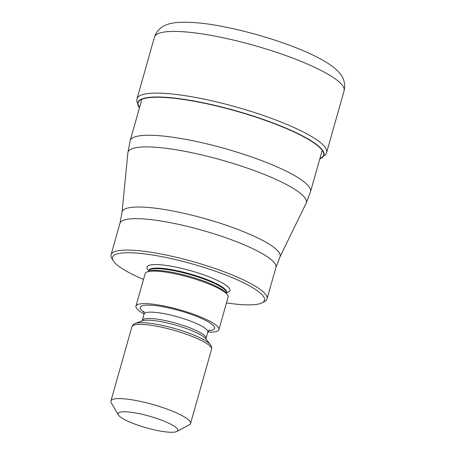 <?xml version="1.0" encoding="UTF-8"?>
<svg xmlns="http://www.w3.org/2000/svg" width="455" height="455" viewBox="0 0 455 455"><rect width="100%" height="100%" fill="white"/><g stroke="black" fill="none" stroke-linecap="round" stroke-linejoin="round"><path stroke-width="0.68" d="M319.831 158.829A96.426 18.729 -164.2 0 0 317.34 145.435A96.426 18.729 -164.2 0 0 205.296 103.444A96.426 18.729 -164.2 0 0 139.48 107.795M226.465 302.905A78.971 15.339 -164.2 0 0 262.143 302.797L264.628 301.472A81.041 15.743 -164.2 0 0 267.017 298.912A81.041 15.743 -164.2 0 0 261.727 290.603A81.041 15.743 -164.2 0 0 160.473 253.89A81.041 15.743 -164.2 0 0 111.06 254.777A81.041 15.743 -164.2 0 0 111.754 258.212L113.176 260.641A78.971 15.339 -164.2 0 0 117.652 265.39A78.971 15.339 -164.2 0 0 143.507 279.427M262.143 302.797A78.971 15.339 -164.2 0 0 259.316 292.207A78.971 15.339 -164.2 0 0 160.649 256.427A78.971 15.339 -164.2 0 0 113.176 260.641M135.954 306.124L145.162 273.569A43.106 8.372 15.8 0 1 147.096 271.914A43.106 8.372 15.8 0 1 185.327 276.265A43.106 8.372 15.8 0 1 225.305 292.628A43.106 8.372 15.8 0 1 227.346 294.624A43.106 8.372 15.8 0 1 228.12 297.047L218.912 329.596A43.106 8.372 -164.2 0 0 216.097 325.177A43.106 8.372 -164.2 0 0 170.824 307.489A43.106 8.372 -164.2 0 0 135.954 306.124A43.106 8.372 -164.2 0 0 138.769 310.543A43.106 8.372 -164.2 0 0 144.116 314.007M207.827 332.036A43.106 8.372 -164.2 0 0 218.912 329.596M176.904 431.454L189.32 424.834A41.382 8.036 -164.2 0 0 190.543 423.525A41.382 8.036 -164.2 0 0 187.835 419.283A41.382 8.036 -164.2 0 0 136.136 400.536A41.382 8.036 -164.2 0 0 110.901 400.991A41.382 8.036 -164.2 0 0 111.253 402.743L118.357 414.892A31.037 6.029 -164.2 0 0 120.12 416.757A31.037 6.029 -164.2 0 0 158.897 430.817A31.037 6.029 -164.2 0 0 176.904 431.454A31.037 6.029 -164.2 0 0 175.795 427.29A31.037 6.029 -164.2 0 0 137.018 413.231A31.037 6.029 -164.2 0 0 118.357 414.892M154.455 37.128A98.542 19.138 15.8 0 1 234.171 40.25A98.542 19.138 15.8 0 1 337.661 80.689A98.542 19.138 15.8 0 1 344.099 90.79L326.644 152.476A98.542 19.138 -164.2 0 0 320.206 142.375A98.542 19.138 -164.2 0 0 216.716 101.937A98.542 19.138 -164.2 0 0 137 98.815L154.455 37.128C158.391 25.895 168.049 23.711 174.879 22.75C188.603 21.294 206.894 23.029 229.747 27.96C270.526 36.673 315.742 52.934 333.93 67.596C339.595 72.186 346.67 79.267 344.099 90.79M139.469 107.835A96.688 18.78 15.8 0 1 204.79 103.109A96.688 18.78 15.8 0 1 317.618 145.321A96.688 18.78 15.8 0 1 319.82 158.869L325.729 154.524L326.644 152.476M322.231 150.338L310.526 191.714A93.719 18.206 -164.2 0 0 304.401 182.108A93.719 18.206 -164.2 0 0 205.978 143.649A93.719 18.206 -164.2 0 0 130.175 140.68L141.88 99.304M130.175 140.68L127.866 152.891A92.666 18.001 15.8 0 1 201.406 154.842A92.666 18.001 15.8 0 1 300.266 193.233A92.666 18.001 15.8 0 1 306.09 203.322L310.526 191.714M111.06 254.777L119.944 223.365A81.041 15.743 15.8 0 1 185.458 225.925A81.041 15.743 15.8 0 1 270.577 259.162A81.041 15.743 15.8 0 1 270.617 259.191A81.041 15.743 15.8 0 1 275.906 267.5L279.916 257.001A82.088 15.942 -164.2 0 0 274.752 248.066A82.088 15.942 -164.2 0 0 274.718 248.038A82.088 15.942 -164.2 0 0 187.13 214.043A82.088 15.942 -164.2 0 0 122.031 212.326L127.866 152.891M148.859 270.645A43.106 8.372 15.8 0 1 174.646 266.852A43.106 8.372 15.8 0 1 227.147 286.115A43.106 8.372 15.8 0 1 226.505 292.622M148.944 269.952L148.921 270.418A40.347 7.837 15.8 0 1 181.562 271.692A40.347 7.837 15.8 0 1 223.94 288.254A40.347 7.837 15.8 0 1 226.573 292.389L226.8 291.979M226.38 293.458L226.402 292.992A40.347 7.837 -164.2 0 0 223.769 288.851A40.347 7.837 -164.2 0 0 181.391 272.295A40.347 7.837 -164.2 0 0 148.757 271.015L148.921 270.418M147.096 271.914L149.007 271.186A41.411 8.042 15.8 0 1 185.737 275.372A41.411 8.042 15.8 0 1 224.139 291.086A41.411 8.042 15.8 0 1 226.095 293.003L227.346 294.624M144.207 312.346A38.624 7.502 15.8 0 1 142.79 311.305A38.624 7.502 15.8 0 1 163.817 306.92A38.624 7.502 15.8 0 1 212.075 324.415A38.624 7.502 15.8 0 1 208.623 330.575M206.024 339.077L206.024 338.401A33.107 6.433 -164.2 0 0 203.863 335.005A33.107 6.433 -164.2 0 0 169.095 321.418A33.107 6.433 -164.2 0 0 142.313 320.371L144.104 314.052A33.107 6.433 15.8 0 1 170.881 315.105A33.107 6.433 15.8 0 1 205.654 328.686A33.107 6.433 15.8 0 1 207.816 332.082L209.448 329.909M135.311 323.448L142.244 320.821A34.165 6.637 15.8 0 1 172.547 324.273A34.165 6.637 15.8 0 1 204.232 337.24A34.165 6.637 15.8 0 1 205.853 338.816L210.381 344.685A40.324 7.832 -164.2 0 0 208.47 342.825A40.324 7.832 -164.2 0 0 171.074 327.52A40.324 7.832 -164.2 0 0 135.311 323.448C133.924 323.755 132.786 324.859 131.904 326.764A41.382 8.036 15.8 0 1 165.381 328.072A41.382 8.036 15.8 0 1 208.839 345.055A41.382 8.036 15.8 0 1 211.547 349.298C211.797 347.239 211.41 345.703 210.381 344.685M137 98.815L136.71 101.038L139.463 107.852M279.916 257.001L306.09 203.322M119.944 223.365L122.031 212.326M267.017 298.912L275.906 267.5M148.529 271.425L148.757 271.015M226.402 292.992L226.573 292.389M144.104 314.052L143.848 311.345M141.966 320.951L142.313 320.371M110.901 400.991L131.904 326.764M190.543 423.525L211.547 349.298M206.024 338.401L207.816 332.082"/></g></svg>
